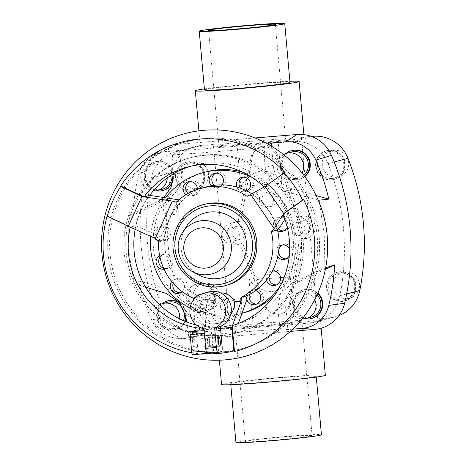 <?xml version="1.0" encoding="UTF-8"?>
<svg xmlns="http://www.w3.org/2000/svg" width="466" height="466" viewBox="0 0 466 466"><rect width="100%" height="100%" fill="white"/><g stroke="black" fill="none" stroke-linecap="round" stroke-linejoin="round"><path stroke-width="0.35" stroke-dasharray="2.33 1.75" d="M300.302 216.806A11.266 11.027 75.2 0 1 315.08 225.509A11.266 11.027 75.2 0 1 302.236 238.423L290.37 304.846L289.235 305.143L286.007 310.746L280.369 314.008L278.144 314.387L270.478 312.715L264.973 307.135L239.856 244.044L242.646 243.31A11.266 11.027 75.2 0 1 227.868 234.608A11.266 11.027 75.2 0 1 240.712 221.694L237.928 222.428L251.448 155.574L254.995 149.883L260.89 146.557L263.133 146.167L270.583 147.903L275.709 153.582L297.518 217.546L300.302 216.806L276.845 153.285L275.709 153.582M297.518 217.546L299.953 217.022L305.772 219.434L309.174 226.785L308.154 235.307L303.494 239.215L299.446 239.157L289.235 305.143M297.634 222.276A6.705 6.565 -104.8 0 0 291.757 230.064A6.705 6.565 -104.8 0 0 299.941 235.441A6.705 6.565 -104.8 0 0 297.634 222.276M303.611 220.698A6.705 6.565 -104.8 0 0 297.739 228.486A6.705 6.565 -104.8 0 0 305.917 233.862A6.705 6.565 -104.8 0 0 303.611 220.698M232.167 227.647A6.705 6.565 -104.8 0 0 226.29 235.429A6.705 6.565 -104.8 0 0 234.474 240.805A6.705 6.565 -104.8 0 0 232.167 227.647M238.143 226.068A6.705 6.565 -104.8 0 0 232.272 233.85A6.705 6.565 -104.8 0 0 240.456 239.227A6.705 6.565 -104.8 0 0 238.143 226.068M243.316 312.96A72.964 71.42 75.2 0 1 231.165 315.045A72.964 71.42 75.2 0 1 154.281 254.5A72.964 71.42 75.2 0 1 206.054 171.872M128.01 215.875L132.769 215.158L166.578 199.314A26.824 26.259 -104.8 0 0 181.571 172.81L179.579 150.489L172.548 154.962L217.692 151.642L264.199 147.448L268.748 144.559M172.548 154.962L173.236 173.969M163.997 197.508L157.916 201.603L128.138 215.857L128.418 249.194L134.191 283.637L145.619 287.149M186.656 321.977L188.742 336.44L196.233 337.075L181.822 338.258A30.686 30.04 75.2 0 1 176.76 338.234A30.686 30.04 75.2 0 1 151.619 319.897A225.963 221.193 75.2 0 1 138.641 280.963L134.068 283.712M325.379 269.261L300.879 280.742A26.824 26.259 -104.8 0 0 285.891 307.245L287.883 329.567L280.392 328.926L188.742 336.44M242.128 171.948A72.964 71.42 75.2 0 1 293.737 224.181A72.964 71.42 75.2 0 1 274.649 295.083M190.081 308.067A72.964 71.42 -104.8 0 0 217.144 315.802A14.592 14.283 75.2 0 1 214.016 300.803L213.55 300.925A14.592 14.283 -104.8 0 0 213.096 302.486C207.894 312.436 213.003 323.154 222.428 322.053L224.921 321.622C233.513 319.583 241.231 308.748 240.13 300.273A14.592 14.283 -104.8 0 0 239.402 298.805L239.868 298.683A14.592 14.283 75.2 0 1 239.448 313.973A14.592 14.283 75.2 0 1 231.218 319.956A14.592 14.283 75.2 0 1 228.789 320.375A14.592 14.283 75.2 0 1 217.144 315.802A72.964 71.42 -104.8 0 0 228.375 315.779A72.964 71.42 -104.8 0 0 239.448 313.973A72.964 71.42 -104.8 0 0 240.526 313.694A72.964 71.42 -104.8 0 0 241.976 313.298M280.282 285.862A72.964 71.42 -104.8 0 0 251.576 177.185M249.427 294.541A7.299 7.141 75.2 0 1 262.847 293.976A7.299 7.141 75.2 0 1 256.766 304.024M247.166 295.718A58.372 57.137 75.2 0 1 246.59 295.997A7.299 7.141 75.2 0 1 255.735 290.516M268.993 276.752A7.299 7.141 75.2 0 1 272.202 271.457M272.954 271.031A7.299 7.141 75.2 0 1 282.081 281.674A7.299 7.141 75.2 0 1 276.606 284.877M266.54 280.089A7.299 7.141 75.2 0 1 272.4 271.084M278.586 251.64A7.299 7.141 75.2 0 1 278.831 249.508M282.582 244.918A7.299 7.141 75.2 0 1 292.823 252.537A7.299 7.141 75.2 0 1 286.24 258.764M277.643 256.865A7.299 7.141 75.2 0 1 279.064 246.124M289.654 249.38A7.299 7.141 75.2 0 1 289.24 255.962M278.307 228.806A7.299 7.141 75.2 0 1 281.382 216.533A7.299 7.141 75.2 0 1 290.044 221.402A7.299 7.141 75.2 0 1 283.747 230.862M277.707 230.926A7.299 7.141 75.2 0 1 278.732 217.238A7.299 7.141 75.2 0 1 287.19 227.175M263.966 204.405A7.299 7.141 75.2 0 1 267.268 192.371A7.299 7.141 75.2 0 1 274.293 194.439A7.299 7.141 75.2 0 1 270.991 206.479A7.299 7.141 75.2 0 1 263.966 204.405M252.042 193.938A58.372 57.137 75.2 0 1 259.346 199.489A58.372 57.137 75.2 0 1 266.715 207.405A7.299 7.141 75.2 0 1 264.612 193.07A7.299 7.141 75.2 0 1 271.643 195.138A7.299 7.141 75.2 0 1 266.715 207.405A58.372 57.137 75.2 0 1 274.404 220.569A58.372 57.137 75.2 0 1 277.427 229.703M243.031 177.208A7.299 7.141 75.2 0 1 253.329 184.198A7.299 7.141 75.2 0 1 240.596 188.27M246.846 190.973A7.299 7.141 75.2 0 1 236.868 187.058M215.799 173.183A7.299 7.141 75.2 0 1 225.993 178.548A7.299 7.141 75.2 0 1 214.36 185.293M222.037 184.868A7.299 7.141 75.2 0 1 211.424 185.736M189.674 181.583A7.299 7.141 75.2 0 1 199.407 185.375A7.299 7.141 75.2 0 1 188.019 193.495M154.863 238.26A7.299 7.141 75.2 0 1 158.842 227.059A7.299 7.141 75.2 0 1 164.725 240.188A58.372 57.137 75.2 0 1 166.141 229.441A58.372 57.137 75.2 0 1 171.389 215.222A7.299 7.141 75.2 0 1 164.358 203.933A7.299 7.141 75.2 0 1 177.249 206.217A7.299 7.141 75.2 0 1 171.389 215.222A58.372 57.137 75.2 0 1 177.249 206.217A58.372 57.137 75.2 0 1 188.054 195.79A58.372 57.137 75.2 0 1 197.2 190.309A7.299 7.141 75.2 0 1 185.957 194.695M178.956 211.378A7.299 7.141 75.2 0 1 167.189 211.512A7.299 7.141 75.2 0 1 171.121 200.246A7.299 7.141 75.2 0 1 178.956 211.378M170.445 234.462A7.299 7.141 75.2 0 1 165.22 240.468A7.299 7.141 75.2 0 1 156.267 232.365A7.299 7.141 75.2 0 1 161.492 226.36A7.299 7.141 75.2 0 1 170.445 234.462M159.657 255.648A7.299 7.141 75.2 0 1 169.385 265.736A58.372 57.137 75.2 0 1 166.082 255.38A58.372 57.137 75.2 0 1 164.725 240.188A7.299 7.141 75.2 0 1 158.615 241.062M159.96 257.11A7.299 7.141 75.2 0 1 172.647 259.131A7.299 7.141 75.2 0 1 163.613 268.212M171.744 281.551A7.299 7.141 75.2 0 1 184.443 286.817A58.372 57.137 75.2 0 1 177.068 278.901A58.372 57.137 75.2 0 1 169.385 265.736A7.299 7.141 75.2 0 1 164.084 269.255M173.142 283.217A7.299 7.141 75.2 0 1 185.13 280.497A7.299 7.141 75.2 0 1 180.464 292.753M193.903 298.409A7.299 7.141 75.2 0 1 206.921 299.248A58.372 57.137 75.2 0 1 196.937 295.333A58.372 57.137 75.2 0 1 184.443 286.817A7.299 7.141 75.2 0 1 182.154 291.594M205.419 294.331A7.299 7.141 75.2 0 1 204.772 308.177A7.299 7.141 75.2 0 1 195.767 300.704A7.299 7.141 75.2 0 1 205.419 294.331M214.016 300.803A58.372 57.137 75.2 0 1 206.921 299.248A7.299 7.141 75.2 0 1 197.753 308.62A7.299 7.141 75.2 0 1 193.262 300.226M317.09 294.803A13.514 13.229 -104.8 0 0 294.57 306.366A13.514 13.229 -104.8 0 0 311.061 317.189M314.725 299.65A13.514 13.229 -104.8 0 0 289.636 306.71A13.514 13.229 -104.8 0 0 302.172 318.866M311.94 318.354A14.865 14.551 75.2 0 1 309.465 318.779A14.865 14.551 75.2 0 1 293.801 306.447A14.865 14.551 75.2 0 1 304.35 289.613A14.865 14.551 75.2 0 1 306.826 289.194A14.865 14.551 75.2 0 1 317.876 293.044M317.672 293.504A14.865 14.551 -104.8 0 0 306.29 289.334A14.865 14.551 -104.8 0 0 303.815 289.759A14.865 14.551 -104.8 0 0 293.056 304.624A14.865 14.551 -104.8 0 0 305.073 318.715M167.743 302.242A13.514 13.229 -104.8 0 0 172.397 328.757A13.514 13.229 -104.8 0 0 183.418 320.643M159.71 304.851A13.514 13.229 -104.8 0 0 169.84 329.643A13.514 13.229 -104.8 0 0 179.474 318.796M179.981 303.022A14.865 14.551 75.2 0 1 186.074 317.905M185.043 321.336A14.865 14.551 75.2 0 1 175.525 329.538A14.865 14.551 75.2 0 1 173.049 329.963A14.865 14.551 75.2 0 1 157.386 317.626A14.865 14.551 75.2 0 1 167.935 300.797M161.784 303.879A14.865 14.551 -104.8 0 0 157.758 320.893A14.865 14.551 -104.8 0 0 172.513 330.103A14.865 14.551 -104.8 0 0 174.989 329.678A14.865 14.551 -104.8 0 0 184.641 321.167M185.759 315.837A14.865 14.551 -104.8 0 0 181.047 304.479M291.745 151.968A13.514 13.229 -104.8 0 0 296.399 178.478A13.514 13.229 -104.8 0 0 303.844 175.338M283.637 154.619A13.514 13.229 -104.8 0 0 293.836 179.363A13.514 13.229 -104.8 0 0 301.985 172.944M304.793 176.608A14.865 14.551 75.2 0 1 299.527 179.259A14.865 14.551 75.2 0 1 297.052 179.684A14.865 14.551 75.2 0 1 281.388 167.352A14.865 14.551 75.2 0 1 291.937 150.518M285.786 153.599A14.865 14.551 -104.8 0 0 281.755 170.614A14.865 14.551 -104.8 0 0 296.516 179.824A14.865 14.551 -104.8 0 0 298.991 179.398A14.865 14.551 -104.8 0 0 304.653 176.422M171.937 174.762A13.514 13.229 -104.8 0 0 155.329 163.147A13.514 13.229 -104.8 0 0 159.984 189.662A13.514 13.229 -104.8 0 0 162.232 189.272M167.212 177.942A13.514 13.229 -104.8 0 0 150.524 164.416A13.514 13.229 -104.8 0 0 153.221 190.944M163.112 190.437A14.865 14.551 75.2 0 1 160.636 190.862A14.865 14.551 75.2 0 1 144.973 178.53A14.865 14.551 75.2 0 1 155.522 161.696A14.865 14.551 75.2 0 1 157.997 161.277A14.865 14.551 75.2 0 1 172.665 182.154M173.189 178.554A14.865 14.551 -104.8 0 0 173.259 174.727M173.166 174.01A14.865 14.551 -104.8 0 0 157.461 161.417A14.865 14.551 -104.8 0 0 154.986 161.842A14.865 14.551 -104.8 0 0 144.227 176.707A14.865 14.551 -104.8 0 0 156.244 190.798M239.856 244.044L236.489 244.813L233.652 244.86L228.229 243.421L225.94 242.035L223.261 239.186L221.868 235.196L222.521 230.944L224.647 227.501L226.639 225.602L229.033 224.059L232.272 222.795L237.928 222.428M245.605 143.965A33.529 1.177 -5.1 0 0 285.629 139.235A33.529 1.177 -5.1 0 0 277.946 139.165L282.052 185.148L281.004 181.897C275.324 174.237 268.853 170.638 261.601 171.104C254.337 171.832 247.696 176.503 241.685 185.124L240.945 188.514L236.845 142.538A33.529 1.177 -5.1 0 0 218.839 145.194A33.529 1.177 -5.1 0 0 245.605 143.965M281.93 377.617A42.919 1.509 -5.1 0 0 230.693 383.675A42.919 1.509 -5.1 0 0 264.956 382.097A42.919 1.509 -5.1 0 0 316.193 376.045A42.919 1.509 -5.1 0 0 281.93 377.617M235.936 442.415A42.919 1.509 174.9 0 1 287.173 436.362A42.919 1.509 174.9 0 1 321.435 434.784M204.481 89.955A42.919 1.509 174.9 0 1 255.718 83.903A42.919 1.509 174.9 0 1 289.98 82.325M204.388 88.924A52.105 1.835 174.9 0 1 257.529 83.42A52.105 1.835 174.9 0 1 289.887 81.294M301.42 137.243A52.105 1.835 174.9 0 1 304.135 137.581A52.105 1.835 174.9 0 1 241.93 144.938A52.105 1.835 174.9 0 1 200.333 146.848A52.105 1.835 174.9 0 1 213.364 144.46L229.569 326.031A52.105 1.835 -5.1 0 0 216.539 328.419A52.105 1.835 -5.1 0 0 258.135 326.509A52.105 1.835 -5.1 0 0 320.34 319.152A52.105 1.835 -5.1 0 0 317.626 318.814L301.42 137.243L311.381 136.427M325.344 375.229A52.105 1.835 -5.1 0 0 283.747 377.14A52.105 1.835 -5.1 0 0 221.542 384.491M272.336 291.396C279.571 290.673 285.32 286.235 289.59 278.08L290.05 274.759L294.151 320.736A33.529 1.177 174.9 0 1 301.834 320.806A33.529 1.177 174.9 0 1 261.81 325.536A33.529 1.177 174.9 0 1 235.039 326.765A33.529 1.177 174.9 0 1 253.044 324.109L248.943 278.126L250.271 281.301C257.692 288.501 265.049 291.867 272.336 291.396M272.057 440.353A33.529 1.177 -5.1 0 0 312.086 435.623A33.529 1.177 -5.1 0 0 285.314 436.852A33.529 1.177 -5.1 0 0 245.291 441.582A33.529 1.177 -5.1 0 0 272.057 440.353M342.702 299.953A13.514 13.229 75.2 0 1 338.048 273.437A13.514 13.229 75.2 0 1 354.539 284.266A13.514 13.229 75.2 0 1 342.702 299.953M347.508 298.683A13.514 13.229 75.2 0 1 342.86 272.167A13.514 13.229 75.2 0 1 359.344 282.996A13.514 13.229 75.2 0 1 347.508 298.683M339.644 271.847A14.865 14.551 -104.8 0 0 337.168 272.272A14.865 14.551 -104.8 0 0 326.625 289.101A14.865 14.551 -104.8 0 0 342.289 301.438A14.865 14.551 -104.8 0 0 344.764 301.013A14.865 14.551 -104.8 0 0 355.308 284.178A14.865 14.551 -104.8 0 0 339.644 271.847M342.819 301.298A14.865 14.551 75.2 0 1 327.161 288.961A14.865 14.551 75.2 0 1 337.704 272.132A14.865 14.551 75.2 0 1 340.18 271.707A14.865 14.551 75.2 0 1 355.843 284.039A14.865 14.551 75.2 0 1 345.294 300.873A14.865 14.551 75.2 0 1 342.819 301.298M202.605 311.434A13.514 13.229 75.2 0 1 197.951 284.918A13.514 13.229 75.2 0 1 214.442 295.747A13.514 13.229 75.2 0 1 202.605 311.434M207.411 310.164A13.514 13.229 75.2 0 1 202.762 283.648A13.514 13.229 75.2 0 1 219.247 294.477A13.514 13.229 75.2 0 1 207.411 310.164M199.547 283.328A14.865 14.551 -104.8 0 0 197.071 283.753A14.865 14.551 -104.8 0 0 186.528 300.587A14.865 14.551 -104.8 0 0 202.192 312.919A14.865 14.551 -104.8 0 0 204.661 312.494A14.865 14.551 -104.8 0 0 215.21 295.665A14.865 14.551 -104.8 0 0 199.547 283.328M202.722 312.779A14.865 14.551 75.2 0 1 187.064 300.442A14.865 14.551 75.2 0 1 197.607 283.613A14.865 14.551 75.2 0 1 200.083 283.188A14.865 14.551 75.2 0 1 215.746 295.52A14.865 14.551 75.2 0 1 205.197 312.354A14.865 14.551 75.2 0 1 202.722 312.779M331.856 178.461A13.514 13.229 75.2 0 1 327.208 151.945A13.514 13.229 75.2 0 1 343.698 162.774A13.514 13.229 75.2 0 1 331.856 178.461M336.668 177.191A13.514 13.229 75.2 0 1 332.019 150.675A13.514 13.229 75.2 0 1 348.504 161.504A13.514 13.229 75.2 0 1 336.668 177.191M328.804 150.355A14.865 14.551 -104.8 0 0 326.328 150.78A14.865 14.551 -104.8 0 0 315.785 167.609A14.865 14.551 -104.8 0 0 331.442 179.946A14.865 14.551 -104.8 0 0 333.918 179.521A14.865 14.551 -104.8 0 0 344.467 162.686A14.865 14.551 -104.8 0 0 328.804 150.355M331.978 179.806A14.865 14.551 75.2 0 1 316.315 167.469A14.865 14.551 75.2 0 1 326.864 150.64A14.865 14.551 75.2 0 1 329.34 150.215A14.865 14.551 75.2 0 1 344.997 162.547A14.865 14.551 75.2 0 1 334.454 179.381A14.865 14.551 75.2 0 1 331.978 179.806M191.759 189.942A13.514 13.229 75.2 0 1 187.111 163.426A13.514 13.229 75.2 0 1 203.595 174.255A13.514 13.229 75.2 0 1 191.759 189.942M196.57 188.672A13.514 13.229 75.2 0 1 191.916 162.156A13.514 13.229 75.2 0 1 208.407 172.985A13.514 13.229 75.2 0 1 196.57 188.672M188.707 161.836A14.865 14.551 -104.8 0 0 186.231 162.261A14.865 14.551 -104.8 0 0 175.682 179.095A14.865 14.551 -104.8 0 0 191.345 191.427A14.865 14.551 -104.8 0 0 193.821 191.002A14.865 14.551 -104.8 0 0 204.37 174.173A14.865 14.551 -104.8 0 0 188.707 161.836M191.881 191.287A14.865 14.551 75.2 0 1 176.218 178.95A14.865 14.551 75.2 0 1 186.767 162.121A14.865 14.551 75.2 0 1 189.243 161.696A14.865 14.551 75.2 0 1 204.9 174.028A14.865 14.551 75.2 0 1 194.357 190.862A14.865 14.551 75.2 0 1 191.881 191.287M199.617 330.05L200.147 329.911L199.693 328.215L205.372 326.718L221.379 327.237L238.138 324.033L232.464 325.53M135.152 229.377A82.389 80.647 -104.8 0 1 149.708 195.388C142.369 204.685 137.767 214.774 135.909 225.666L130.235 227.163L128.826 226.15L128.296 226.29M196.448 325.058A82.389 80.647 -104.8 0 0 221.909 327.097A82.389 80.647 -104.8 0 0 235.627 324.738A82.389 80.647 -104.8 0 0 294.087 231.439A82.389 80.647 -104.8 0 0 207.271 163.071A82.389 80.647 -104.8 0 0 193.547 165.424A82.389 80.647 -104.8 0 0 190.728 166.228M204.644 155.37A90.625 88.715 -104.8 0 0 189.551 157.962A90.625 88.715 -104.8 0 0 125.249 260.593A90.625 88.715 -104.8 0 0 220.75 335.794A90.625 88.715 -104.8 0 0 235.837 333.207A90.625 88.715 -104.8 0 0 300.145 230.577A90.625 88.715 -104.8 0 0 204.644 155.37M222.637 335.299A90.625 88.715 75.2 0 1 127.142 260.092A90.625 88.715 75.2 0 1 191.444 157.461A90.625 88.715 75.2 0 1 206.537 154.869A90.625 88.715 75.2 0 1 302.038 230.076A90.625 88.715 75.2 0 1 237.73 332.707A90.625 88.715 75.2 0 1 222.637 335.299M224.105 351.696A107.104 104.844 -104.8 0 0 241.936 348.638A107.104 104.844 -104.8 0 0 317.934 227.344A107.104 104.844 -104.8 0 0 205.075 138.466A107.104 104.844 -104.8 0 0 187.239 141.53A107.104 104.844 -104.8 0 0 111.24 262.818A107.104 104.844 -104.8 0 0 224.105 351.696M222.212 352.197A107.104 104.844 -104.8 0 0 240.048 349.139A107.104 104.844 -104.8 0 0 316.041 227.845A107.104 104.844 -104.8 0 0 203.182 138.967A107.104 104.844 -104.8 0 0 185.346 142.031A107.104 104.844 -104.8 0 0 109.347 263.319A107.104 104.844 -104.8 0 0 222.212 352.197M202.087 353.927L201.714 353.577A107.296 105.031 -104.8 0 0 204.312 353.741M191.776 352.809A107.984 105.7 -104.8 0 0 200.922 354.02M277.025 230.111A58.372 57.137 -104.8 0 0 268.183 210.183A58.372 57.137 -104.8 0 0 252.805 194.875L247.131 196.372M239.402 298.805A58.372 57.137 -104.8 0 0 247.172 295.607M246.834 299.702A7.299 7.141 75.2 0 1 246.59 295.997A58.372 57.137 75.2 0 1 239.868 298.683M230.641 314.742C227.525 319.041 223.727 321.837 219.247 323.119L216.748 323.55C207.329 324.651 202.221 313.933 207.422 303.983A14.592 14.283 75.2 0 1 217.622 293.364A14.592 14.283 75.2 0 1 220.051 292.945A14.592 14.283 75.2 0 1 220.54 292.916M212.152 295.03A14.592 14.283 75.2 0 1 227.53 307.141A14.592 14.283 75.2 0 1 217.173 323.666A14.592 14.283 75.2 0 1 214.744 324.086A14.592 14.283 75.2 0 1 199.366 311.975A14.592 14.283 75.2 0 1 209.723 295.45A14.592 14.283 75.2 0 1 212.152 295.03M210.97 343.733A5.493 1.107 -94.7 0 1 210.294 346.221A5.493 1.107 -94.7 0 1 210.253 346.226A5.493 1.107 -94.7 0 1 209.217 344.199A4.806 0.967 85.3 0 0 210.323 346.931A4.806 0.967 85.3 0 0 210.358 346.925A4.806 0.967 85.3 0 0 210.97 343.733L209.648 343.844A5.493 1.107 85.3 0 0 209.246 338.205A5.493 1.107 85.3 0 0 208.034 335.386A5.493 1.107 85.3 0 0 207.999 335.392A5.493 1.107 85.3 0 0 207.294 338.636A5.493 1.107 85.3 0 0 207.894 344.304L209.217 344.199M193.233 336.603A5.493 1.107 85.3 0 0 192.627 342.26A5.493 1.107 85.3 0 0 194.171 347.543A5.493 1.107 85.3 0 0 194.206 347.537A5.493 1.107 85.3 0 0 194.811 341.881A5.493 1.107 85.3 0 0 193.274 336.598A5.493 1.107 85.3 0 0 193.233 336.603M207.032 353.374A2.685 0.542 -94.7 0 1 206.467 350.968L204.894 333.347A2.685 0.542 -94.7 0 1 205.191 330.54L209.828 329.311L209.653 327.318A18.238 17.854 75.2 0 1 195.574 309.814A18.238 17.854 75.2 0 1 208.791 291.92M209.653 327.318L203.951 328.821M209.648 343.844A4.806 0.967 85.3 0 0 208.215 337.46A4.806 0.967 85.3 0 0 208.18 337.466A4.806 0.967 85.3 0 0 207.894 344.304M226.464 285.338A41.952 41.066 75.2 0 1 219.48 286.538A41.952 41.066 75.2 0 1 175.268 251.722A41.952 41.066 75.2 0 1 205.04 204.213M186.05 226.971A33.517 32.812 -104.8 0 0 198.714 274.928M209.828 329.311L211.15 329.206L212.717 346.733A5.365 1.083 -94.7 0 1 212.129 352.354L208.552 353.298M211.15 329.206L211.68 329.066L213.731 352.028L209.048 353.263M220.505 328.338L204.026 329.689M199.623 329.957L200.147 329.911M192.475 354.713L198.172 353.205L196.122 330.243M213.731 352.028L198.172 353.205M201.667 353.012L201.714 353.577M202.308 354.131L202.197 352.873M246.834 299.72L240.13 300.273M197.31 189.4A7.299 7.141 75.2 0 1 197.2 190.309A58.372 57.137 75.2 0 1 206.991 186.72M194.514 298.671A58.372 57.137 -104.8 0 0 199.652 300.535L205.325 299.038A58.372 57.137 -104.8 0 0 213.55 300.925M176.253 202.18L181.926 200.683A58.372 57.137 -104.8 0 0 169.484 218.269A58.372 57.137 -104.8 0 0 164.3 239.349L158.626 240.846M207.422 303.983L200.718 304.537L199.739 327.26M252.805 194.875L269.715 185.55L264.041 187.052L265.067 186.464M164.3 239.349L160.968 236.955L135.909 225.666M160.968 236.955L178.006 199.588M213.096 302.486L206.391 303.034L205.325 299.038M256.481 193.151L279.885 227.21M178.862 199.827L181.926 200.683M238.318 323.52L238.138 324.033M265.597 186.318L285.087 172.525M128.826 226.15L107.174 215.723M205.372 326.718L206.391 303.034M199.652 300.535L200.718 304.537M283.008 214.64L288.681 213.143C283.491 202.832 277.171 193.635 269.715 185.55M288.681 213.143L284.825 219.311M241.685 185.124L241.312 186.464L281.324 183.185L281.004 181.897M317.626 318.814L329.392 317.847A34.874 34.135 -104.8 0 0 335.2 316.851A34.874 34.135 -104.8 0 0 338.957 315.616M309.459 323.113L197.875 332.258A34.874 34.135 75.2 0 1 163.077 310.234A230.152 225.288 75.2 0 1 151.281 178.059A34.874 34.135 75.2 0 1 175.868 151.683A34.874 34.135 75.2 0 1 181.67 150.687L293.254 141.542A34.874 34.135 75.2 0 1 328.052 163.572A230.152 225.288 75.2 0 1 339.848 295.741A34.874 34.135 75.2 0 1 315.266 322.117A34.874 34.135 75.2 0 1 309.459 323.113L329.392 317.847M213.364 144.46L201.603 145.427A34.874 34.135 -104.8 0 0 195.796 146.423A34.874 34.135 -104.8 0 0 171.214 172.793A230.152 225.288 -104.8 0 0 183.01 304.968A34.874 34.135 -104.8 0 0 217.808 326.992L229.569 326.031M253.044 324.109L294.151 320.736M281.324 183.185L282.052 185.148M240.945 188.514L241.312 186.464M277.946 139.165L236.845 142.538M290.05 274.759L289.683 276.81L249.665 280.089L248.943 278.126M264.973 307.135L266.103 306.832L242.646 243.31M240.712 221.694L252.578 155.271L251.448 155.574M302.236 238.423L299.446 239.157M289.59 278.08L289.683 276.81M252.578 155.271A13.415 13.13 75.2 0 1 276.845 153.285M255.019 137.953L176.631 144.378A34.874 34.135 -104.8 0 0 160.292 150.238A34.874 34.135 -104.8 0 0 146.51 170.527A230.152 225.288 -104.8 0 0 159.71 318.435A34.874 34.135 -104.8 0 0 188.276 339.277A34.874 34.135 -104.8 0 0 194.031 339.3L290.341 331.408M165.506 197.73A72.964 71.42 -104.8 0 0 150.617 236.344M280.392 328.926L277.59 309.436L280.369 293.953L292.223 283.025L325.67 267.764M292.73 329.165L287.883 329.567M319.577 203.45L324.249 234.812L324.913 268.002M318.185 200.048L284.033 191.264L270.42 182.491L264.927 167.492L264.199 147.448M132.769 215.158A225.963 221.193 75.2 0 1 138.664 174.68A30.686 30.04 75.2 0 1 150.792 156.826A30.686 30.04 75.2 0 1 165.168 151.671L179.579 150.489M271.515 146.178L273.222 165.302A26.824 26.259 -104.8 0 0 292.695 188.98L316.146 195.545M196.233 337.075L194.24 314.754A26.824 26.259 -104.8 0 0 174.767 291.075L138.641 280.963M249.665 280.089L250.271 281.301M290.37 304.846A13.415 13.13 75.2 0 1 266.103 306.832M229.493 297.885A7.299 7.141 75.2 0 1 232.004 312.203A7.299 7.141 75.2 0 1 223.103 306.354A7.299 7.141 75.2 0 1 229.493 297.885M226.843 298.584A7.299 7.141 75.2 0 1 229.354 312.902A7.299 7.141 75.2 0 1 220.447 307.059A7.299 7.141 75.2 0 1 226.843 298.584M217.913 286.951A41.952 41.066 75.2 0 1 173.707 252.135A41.952 41.066 75.2 0 1 203.473 204.626M182.352 232.814A27.162 26.585 -104.8 0 0 192.615 271.672M212.129 352.354L221.496 351.585M212.717 346.733L222.078 345.97M206.467 350.968L206.077 351.003M204.894 333.347L204.358 333.394M205.191 330.54L204.114 330.627M197.875 332.258L217.808 326.992M181.67 150.687L201.603 145.427M293.254 141.542L311.894 136.62M277.59 309.436L285.891 307.245M292.223 283.025L300.879 280.742M194.031 339.3L181.822 338.258M173.27 175L181.571 172.81M157.916 201.603L166.578 199.314M292.695 188.98L284.033 191.264M273.222 165.302L264.927 167.492M174.767 291.075L166.106 293.364M194.24 314.754L185.94 316.944M159.71 318.435L151.619 319.897M146.51 170.527L138.664 174.68M176.631 144.378L165.168 151.671M328.052 163.572L334.174 161.952M151.281 178.059L171.214 172.793M163.077 310.234L183.01 304.968M339.848 295.741L346.646 293.947M301.333 216.48L298.386 217.261M307.082 238.266L303.494 239.215M296.516 222.468L302.492 220.89M231.049 227.839L237.031 226.255M241.97 313.315L240.526 313.694M254.401 289.701L251.751 290.4M274.241 270.548L271.591 271.247M283.87 244.434L281.219 245.139M281.382 216.533L278.732 217.238M267.268 192.371L264.612 193.07M244.318 176.725L241.668 177.424M217.086 172.705L214.436 173.404M194.689 195.207L192.039 195.906M174.849 214.36L172.199 215.059M165.22 240.468L162.57 241.167M167.708 268.369L165.057 269.074M181.827 292.537L179.177 293.236M204.772 308.177L202.122 308.882M174.645 328.373L169.84 329.643M175.525 329.538L174.989 329.678M298.648 178.094L293.836 179.363M299.527 179.259L298.991 179.398M241.615 243.636L238.674 244.411M275.383 24.418L285.629 139.235M230.786 384.706L230.693 383.675M303.873 134.633L304.135 137.581M320.34 319.152L321.144 328.192M301.834 320.806L312.086 435.623M338.048 273.437L342.86 272.167M337.168 272.272L337.704 272.132M197.951 284.918L202.762 283.648M197.071 283.753L197.607 283.613M327.208 151.945L332.019 150.675M326.328 150.78L326.864 150.64M187.111 163.426L191.916 162.156M186.231 162.261L186.767 162.121M193.547 165.424L187.874 166.927M191.444 157.461L189.551 157.962M241.936 348.638L240.048 349.139M219.247 323.119L217.173 323.666M231.218 319.956L224.921 321.622M210.253 346.226L194.171 347.543M219.684 346.162L210.323 346.931M218.904 336.586L208.215 337.46M208.034 335.386L193.274 336.598M217.622 293.364L209.723 295.45M187.239 141.53L185.346 142.031M237.73 332.707L235.837 333.207M193.821 191.002L194.357 190.862M194.013 189.557L198.819 188.287M333.918 179.521L334.454 179.381M334.11 178.07L338.916 176.8M204.661 312.494L205.197 312.354M204.854 311.049L209.659 309.779M344.764 301.013L345.294 300.873M344.951 299.562L349.762 298.292M235.039 326.765L245.291 441.582M198.906 130.847L200.333 146.848M216.539 328.419L219.375 360.212M316.286 377.076L316.193 376.045M208.587 30.377L218.839 145.194M235.866 221.851L232.272 222.795M261.735 146.33L260.89 146.557M155.522 161.696L154.986 161.842M155.329 163.147L150.524 164.416M304.35 289.613L303.815 289.759M304.158 291.064L299.353 292.333M201.044 294.069L198.394 294.774M178.099 278.429L175.449 279.128M163.985 254.261L161.329 254.96M161.492 226.36L158.842 227.059M171.121 200.246L168.471 200.951M190.961 181.099L188.311 181.798M220.814 186.814L218.164 187.513M248.046 190.833L245.396 191.532M270.991 206.479L268.34 207.178M285.11 230.641L282.454 231.346M287.598 258.543L284.947 259.247M277.969 284.656L275.319 285.355M258.129 303.809L255.479 304.508M176.76 338.234L188.276 339.277M150.792 156.826L160.292 150.238M175.868 151.683L195.796 146.423M315.266 322.117L335.2 316.851M234.474 240.805L240.456 239.227M299.941 235.441L305.917 233.862M281.214 313.787L280.369 314.008M232.004 312.203L229.354 312.902M228.276 298.094L225.626 298.793"/><path stroke-width="0.7" d="M251.576 177.185A72.964 71.42 -104.8 0 0 215.414 170.527A72.964 71.42 -104.8 0 0 203.263 172.612L206.054 171.872A72.964 71.42 75.2 0 1 218.199 169.787A72.964 71.42 75.2 0 1 242.128 171.948M173.236 173.969L171.086 187.309L163.997 197.508M145.619 287.149L166.106 293.364L179.34 302.236L185.94 316.944L186.656 321.977M274.649 295.083A72.964 71.42 75.2 0 1 243.316 312.96L241.97 313.315M241.976 313.298A72.964 71.42 -104.8 0 0 280.282 285.862M277.427 229.703A58.372 57.137 75.2 0 1 277.707 230.926A58.372 57.137 75.2 0 1 279.064 246.124A58.372 57.137 75.2 0 1 277.643 256.865A58.372 57.137 75.2 0 1 272.4 271.084A58.372 57.137 75.2 0 1 266.54 280.089A58.372 57.137 75.2 0 1 255.735 290.516A7.299 7.141 75.2 0 1 255.479 304.508A7.299 7.141 75.2 0 1 246.834 299.702M272.202 271.457A7.299 7.141 75.2 0 1 272.954 271.031M272.4 271.084A7.299 7.141 75.2 0 1 279.425 282.373A7.299 7.141 75.2 0 1 266.54 280.089M278.831 249.508A7.299 7.141 75.2 0 1 282.582 244.918M279.064 246.124A7.299 7.141 75.2 0 1 289.654 249.38M240.596 188.27A7.299 7.141 75.2 0 1 243.031 177.208M204.312 353.741A107.296 105.031 -104.8 0 0 217.913 353.525A107.296 105.031 -104.8 0 0 233.885 350.945L234.48 351.498A107.984 105.7 -104.8 0 0 303.71 199.617L302.62 200.153A107.296 105.031 -104.8 0 0 283.998 173.061L265.067 186.464L247.131 196.372A58.372 57.137 -104.8 0 0 210.568 186.674A58.372 57.137 -104.8 0 0 200.846 188.34L206.991 186.72A58.372 57.137 75.2 0 1 211.424 185.736A58.372 57.137 75.2 0 1 216.707 185.049A58.372 57.137 75.2 0 1 222.037 184.868A58.372 57.137 75.2 0 1 236.868 187.058A7.299 7.141 75.2 0 1 246.036 177.686A7.299 7.141 75.2 0 1 246.846 190.973A58.372 57.137 75.2 0 1 252.042 193.938M214.36 185.293A7.299 7.141 75.2 0 1 215.799 173.183M211.424 185.736A7.299 7.141 75.2 0 1 215.653 173.195A7.299 7.141 75.2 0 1 222.037 184.868M188.019 193.495A7.299 7.141 75.2 0 1 189.674 181.583M185.957 194.695A7.299 7.141 75.2 0 1 188.311 181.798A7.299 7.141 75.2 0 1 197.31 189.4M158.615 241.062A7.299 7.141 75.2 0 1 154.863 238.26M163.613 268.212A7.299 7.141 75.2 0 1 159.96 257.11M164.084 269.255A7.299 7.141 75.2 0 1 159.657 255.648M180.464 292.753A7.299 7.141 75.2 0 1 173.142 283.217M182.154 291.594A7.299 7.141 75.2 0 1 171.744 281.551M302.172 318.866A13.514 13.229 -104.8 0 0 306.249 318.459L311.061 317.189A13.514 13.229 -104.8 0 0 317.09 294.803M306.249 318.459A13.514 13.229 -104.8 0 0 314.725 299.65M317.876 293.044A14.865 14.551 75.2 0 1 322.315 307.577A14.865 14.551 75.2 0 1 311.94 318.354L311.405 318.499A14.865 14.551 -104.8 0 0 321.726 307.944A14.865 14.551 -104.8 0 0 317.672 293.504M305.073 318.715A14.865 14.551 -104.8 0 0 308.929 318.919A14.865 14.551 -104.8 0 0 311.405 318.499M183.418 320.643A13.514 13.229 -104.8 0 0 167.743 302.242L162.937 303.512A13.514 13.229 -104.8 0 0 159.71 304.851M179.474 318.796A13.514 13.229 -104.8 0 0 162.937 303.512M181.047 304.479A14.865 14.551 -104.8 0 0 169.874 300.512A14.865 14.551 -104.8 0 0 167.399 300.937L167.935 300.797A14.865 14.551 75.2 0 1 170.41 300.372A14.865 14.551 75.2 0 1 179.981 303.022M186.074 317.905A14.865 14.551 75.2 0 1 185.043 321.336M184.641 321.167A14.865 14.551 -104.8 0 0 185.759 315.837M303.844 175.338A13.514 13.229 -104.8 0 0 291.745 151.968L286.94 153.238A13.514 13.229 -104.8 0 0 283.637 154.619M301.985 172.944A13.514 13.229 -104.8 0 0 286.94 153.238M304.653 176.422A14.865 14.551 -104.8 0 0 308.62 159.413A14.865 14.551 -104.8 0 0 293.877 150.233A14.865 14.551 -104.8 0 0 291.401 150.658L291.937 150.518A14.865 14.551 75.2 0 1 294.407 150.093A14.865 14.551 75.2 0 1 309.255 159.512A14.865 14.551 75.2 0 1 304.793 176.608M153.221 190.944A13.514 13.229 -104.8 0 0 157.421 190.542L162.232 189.272A13.514 13.229 -104.8 0 0 171.937 174.762M157.421 190.542A13.514 13.229 -104.8 0 0 167.212 177.942M172.665 182.154A14.865 14.551 75.2 0 1 163.112 190.437L162.576 190.582A14.865 14.551 -104.8 0 0 173.189 178.554M156.244 190.798A14.865 14.551 -104.8 0 0 160.1 191.002A14.865 14.551 -104.8 0 0 162.576 190.582M173.259 174.727A14.865 14.551 -104.8 0 0 173.166 174.01M248.617 25.647A33.529 1.177 174.9 0 1 275.383 24.418A33.529 1.177 174.9 0 1 235.359 29.148A33.529 1.177 174.9 0 1 208.587 30.377A33.529 1.177 174.9 0 1 248.617 25.647M316.286 377.076L321.435 434.784A42.919 1.509 174.9 0 1 270.198 440.842A42.919 1.509 174.9 0 1 235.936 442.415L230.786 384.706M284.738 23.585L289.98 82.325A42.919 1.509 174.9 0 1 238.743 88.383A42.919 1.509 174.9 0 1 204.481 89.955L199.238 31.216A42.919 1.509 -5.1 0 0 233.501 29.638A42.919 1.509 -5.1 0 0 284.738 23.585A42.919 1.509 -5.1 0 0 250.475 25.158A42.919 1.509 -5.1 0 0 199.238 31.216M289.887 81.294A52.105 1.835 174.9 0 1 299.131 81.509A52.105 1.835 174.9 0 1 236.926 88.86A52.105 1.835 174.9 0 1 195.33 90.771A52.105 1.835 174.9 0 1 204.388 88.924M219.375 360.212L221.542 384.491A52.105 1.835 -5.1 0 0 263.139 382.58A52.105 1.835 -5.1 0 0 325.344 375.229L321.144 328.192M130.235 227.163A82.389 80.647 -104.8 0 0 199.693 328.215M264.041 187.052A82.389 80.647 -104.8 0 0 201.592 164.568A82.389 80.647 -104.8 0 0 187.874 166.927A82.389 80.647 -104.8 0 0 144.035 196.885L149.708 195.388L178.862 199.827M190.728 166.228A82.389 80.647 -104.8 0 0 149.708 195.388M135.152 229.377A82.389 80.647 -104.8 0 0 196.448 325.058M200.922 354.02A107.984 105.7 -104.8 0 0 202.308 354.131L202.087 353.927M283.998 173.061L285.087 172.525A107.984 105.7 -104.8 0 0 199.32 139.089A107.984 105.7 -104.8 0 0 120.723 185.998L120.811 186.435A107.296 105.031 -104.8 0 0 107.262 216.16L107.174 215.723A107.984 105.7 -104.8 0 0 191.776 352.809M204.341 130.264A115.347 112.906 -104.8 0 0 101.984 254.314A115.347 112.906 -104.8 0 0 224.833 359.898A115.347 112.906 -104.8 0 0 327.19 235.854A115.347 112.906 -104.8 0 0 204.341 130.264M238.318 323.52L246.834 299.72L247.172 295.607L241.499 297.104A58.372 57.137 -104.8 0 0 271.352 231.608L277.025 230.111L279.885 227.21L284.825 219.311M255.735 290.516A58.372 57.137 75.2 0 1 247.166 295.718M236.868 187.058A58.372 57.137 75.2 0 1 246.846 190.973M220.54 292.916A14.592 14.283 75.2 0 1 234.45 301.77C234.812 306.145 233.542 310.473 230.641 314.742M214.634 327.947A18.238 17.854 -104.8 0 0 225.101 306.867A18.238 17.854 -104.8 0 0 206.123 292.904A18.238 17.854 -104.8 0 0 203.089 293.429L208.791 291.92A18.238 17.854 75.2 0 1 211.826 291.401A18.238 17.854 75.2 0 1 230.804 305.358A18.238 17.854 75.2 0 1 220.336 326.439L222.078 345.97A5.365 1.083 -94.7 0 1 221.496 351.585L217.913 352.535A5.365 1.083 -94.7 0 1 217.878 352.541A5.365 1.083 -94.7 0 1 216.375 347.473L214.634 327.947L220.336 326.439M203.089 293.429A18.238 17.854 -104.8 0 0 189.872 311.323A18.238 17.854 -104.8 0 0 203.951 328.821L205.692 348.347A5.365 1.083 85.3 0 0 207.032 353.374L208.354 353.263A5.365 1.083 -94.7 0 0 208.512 353.31L217.878 352.541M219.719 346.156A4.806 0.967 -94.7 0 1 219.684 346.162A4.806 0.967 -94.7 0 1 218.333 341.537A4.806 0.967 -94.7 0 1 218.869 336.592A4.806 0.967 -94.7 0 1 218.904 336.586A4.806 0.967 -94.7 0 1 220.249 341.211A4.806 0.967 -94.7 0 1 219.719 346.156M192.615 271.672L198.714 274.928A33.517 32.812 -104.8 0 0 216.702 278.68A33.517 32.812 -104.8 0 0 246.45 242.629A33.517 32.812 -104.8 0 0 210.749 211.943A33.517 32.812 -104.8 0 0 186.05 226.971L182.352 232.814C173.795 245.53 178.892 264.839 192.615 271.672A27.162 26.585 -104.8 0 0 207.189 274.707A27.162 26.585 -104.8 0 0 231.293 245.5A27.162 26.585 -104.8 0 0 202.366 220.639A27.162 26.585 -104.8 0 0 182.352 232.814M203.473 204.626C181.653 209.758 167.743 235.074 174.744 256.807C179.864 275.505 198.959 288.862 217.896 286.951L224.897 285.751A41.952 41.066 75.2 0 0 254.669 238.243A41.952 41.066 75.2 0 0 210.457 203.426A41.952 41.066 75.2 0 0 203.473 204.626L205.04 204.213A41.952 41.066 75.2 0 1 212.024 203.013A41.952 41.066 75.2 0 1 256.236 237.829A41.952 41.066 75.2 0 1 226.464 285.338L224.897 285.751A41.952 41.066 75.2 0 1 217.913 286.951M217.838 352.541L208.552 353.298A5.365 1.083 -94.7 0 1 208.512 353.31M209.048 353.263L208.558 353.391A2.685 0.542 -94.7 0 1 208.541 353.397A2.685 0.542 -94.7 0 1 208.354 353.263M199.623 329.957L196.122 330.243L190.425 331.745A2.685 0.542 85.3 0 0 190.134 334.559L191.707 352.18A2.685 0.542 85.3 0 0 192.452 354.713A2.685 0.542 85.3 0 0 192.475 354.713L208.518 353.397M204.026 329.689L199.617 330.05L199.739 327.26M233.885 350.945L231.788 327.417L220.505 328.338M107.262 216.16L128.296 226.29L155.295 238.452L158.626 240.846A58.372 57.137 -104.8 0 0 194.514 298.671M200.846 188.34A58.372 57.137 -104.8 0 0 176.253 202.18L172.327 201.085L141.845 196.559L120.811 186.435M265.067 186.464L283.689 213.55L284.219 213.411L283.008 214.64A82.389 80.647 -104.8 0 1 232.464 325.53L232.318 327.278L231.788 327.417L241.161 301.222L234.45 301.77M241.161 301.222L241.499 297.104M120.723 185.998L144.035 196.885M128.296 226.29L141.845 196.559L142.375 196.419M155.295 238.452L172.327 201.085M271.352 231.608L274.212 228.707L283.689 213.55L302.62 200.153M303.71 199.617L284.219 213.411M250.801 194.654L274.212 228.707M232.318 327.278L234.48 351.498M338.957 315.616A34.874 34.135 -104.8 0 0 359.781 290.481A230.152 225.288 -104.8 0 0 347.986 158.306A34.874 34.135 -104.8 0 0 313.187 136.282L311.381 136.427M290.341 331.408L314.498 329.427A34.874 34.135 -104.8 0 0 344.624 303.279A230.152 225.288 -104.8 0 0 331.419 155.37A34.874 34.135 -104.8 0 0 297.104 134.505L255.019 137.953M291.401 150.658A14.865 14.551 -104.8 0 0 285.786 153.599M167.399 300.937A14.865 14.551 -104.8 0 0 161.784 303.879M193.262 300.226A7.299 7.141 75.2 0 1 193.903 298.409M287.19 227.175A7.299 7.141 75.2 0 1 277.707 230.926M283.747 230.862A7.299 7.141 75.2 0 1 278.307 228.806M289.24 255.962A7.299 7.141 75.2 0 1 277.643 256.865M286.24 258.764A7.299 7.141 75.2 0 1 278.586 251.64M276.606 284.877A7.299 7.141 75.2 0 1 268.993 276.752M256.766 304.024A7.299 7.141 75.2 0 1 249.427 294.541M203.263 172.612A72.964 71.42 -104.8 0 0 165.506 197.73M150.617 236.344A72.964 71.42 -104.8 0 0 190.081 308.067M325.67 267.764L334.693 264.898L325.379 269.261M334.693 264.898A225.963 221.193 75.2 0 1 328.798 305.376A30.686 30.04 75.2 0 1 302.294 328.384L292.73 329.165M318.185 200.048L318.866 200.223L319.577 203.45M268.748 144.559L271.229 142.98L285.641 141.798A30.686 30.04 75.2 0 1 315.837 160.158A225.963 221.193 75.2 0 1 328.815 199.093L318.593 200.252M271.229 142.98L271.515 146.178M316.146 195.545L328.815 199.093M205.384 268.131A20.236 19.811 -104.8 0 0 223.342 246.368A20.236 19.811 -104.8 0 0 201.79 227.845A20.236 19.811 -104.8 0 0 183.831 249.607A20.236 19.811 -104.8 0 0 205.384 268.131M210.207 205.867A39.622 38.783 -104.8 0 0 175.047 248.483A39.622 38.783 -104.8 0 0 217.243 284.749A39.622 38.783 -104.8 0 0 252.403 242.139A39.622 38.783 -104.8 0 0 210.207 205.867M205.692 348.347L216.375 347.473M206.077 351.003L191.707 352.18M204.358 333.394L190.134 334.559M204.114 330.627L190.425 331.745M311.894 136.62L313.187 136.282M314.498 329.427L302.294 328.384M331.419 155.37L315.837 160.158M297.104 134.505L285.641 141.798M344.624 303.279L328.798 305.376M334.174 161.952L347.986 158.306M346.646 293.947L359.781 290.481M299.131 81.509L303.873 134.633M208.541 353.397L192.452 354.713M195.33 90.771L198.906 130.847"/></g></svg>
